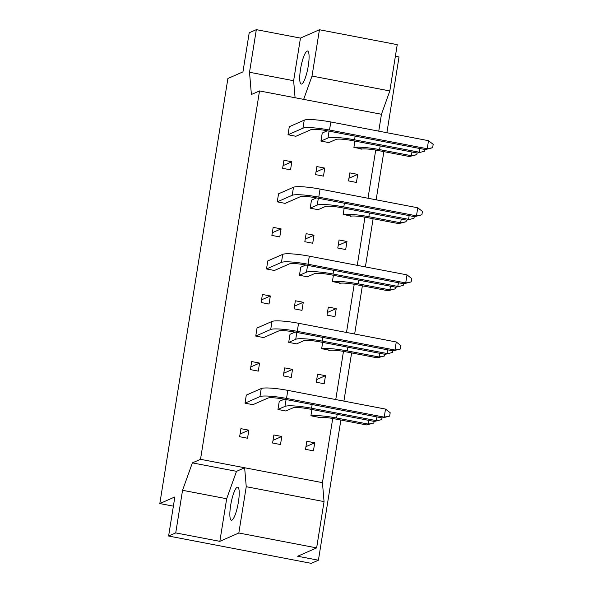 <?xml version="1.0" encoding="UTF-8"?>
<svg xmlns="http://www.w3.org/2000/svg" width="593" height="593" viewBox="0 0 593 593"><rect width="100%" height="100%" fill="white"/><g stroke="black" fill="none" stroke-linecap="round" stroke-linejoin="round"><path stroke-width="0.89" d="M238.416 501.997A16.812 3.528 -79.2 0 0 237.697 487.187A16.812 3.528 -79.2 0 0 230.655 505.414A16.812 3.528 -79.2 0 0 231.374 520.217A16.812 3.528 -79.2 0 0 238.416 501.997M308.278 65.845A16.812 3.528 -79.2 0 0 307.559 51.035A16.812 3.528 -79.2 0 0 300.518 69.255A16.812 3.528 -79.2 0 0 301.237 84.065A16.812 3.528 -79.2 0 0 308.278 65.845M425.322 149.569L327.284 130.801A13.728 1.92 9.1 0 0 310.932 129.667L295.907 136.279L287.998 134.767L289.288 126.717L304.239 120.142A22.304 3.121 -170.9 0 1 330.805 121.973L428.509 140.682L433.179 144.344L432.645 147.701L425.322 149.569L427.219 148.732L428.509 140.682M417.405 153.046L424.729 151.178L417.405 153.046L352.316 140.593A13.728 1.92 9.1 0 0 335.972 139.459L328.856 142.587L320.946 141.075L322.236 133.025L327.284 130.801M361.812 148.895L353.902 147.383L354.911 141.09M357.727 174.394L356.437 182.444L348.528 180.932L349.818 172.882L357.727 174.394L348.958 178.248M351.063 215.993L343.154 214.481L344.162 208.187M346.979 241.492L345.689 249.549L337.78 248.03L339.07 239.98L346.979 241.492L338.21 245.346M340.315 283.098L332.406 281.579L333.414 275.285M336.231 308.597L334.941 316.647L327.032 315.135L328.322 307.078L336.231 308.597L327.462 312.452M329.567 350.196L321.658 348.684L322.666 342.391M325.483 375.695L324.193 383.745L316.284 382.233L317.574 374.183L325.483 375.695L316.714 379.55M318.819 417.294L310.91 415.782L311.918 409.489M314.735 442.793L313.445 450.85L305.536 449.331L306.826 441.281L314.735 442.793L305.966 446.655M291.823 161.778L290.533 169.828L282.624 168.316L283.914 160.266L291.823 161.778L283.054 165.632M414.574 216.667L316.536 197.899A13.728 1.92 9.1 0 0 300.184 196.772L285.159 203.377L277.25 201.865L278.54 193.815L293.491 187.24A22.304 3.121 -170.9 0 1 320.057 189.078L417.761 207.78L422.438 211.442L421.897 214.799L414.574 216.667L416.471 215.83L417.761 207.78M281.075 228.876L279.785 236.933L271.876 235.414L273.165 227.364L281.075 228.876L272.306 232.738M403.826 283.765L305.788 265.004A13.728 1.92 9.1 0 0 289.436 263.87L274.411 270.482L266.502 268.97L267.791 260.913L282.742 254.338A22.304 3.121 -170.9 0 1 309.309 256.176L407.013 274.878L411.69 278.547L411.149 281.897L403.826 283.765L405.723 282.928L407.013 274.878M270.326 295.981L269.037 304.031L261.128 302.519L262.417 294.462L270.326 295.981L261.557 299.836M393.077 350.871L295.04 332.102A13.728 1.92 9.1 0 0 278.688 330.968L263.663 337.58L255.753 336.068L257.043 328.018L271.994 321.443A22.304 3.121 -170.9 0 1 298.561 323.274L396.265 341.983L400.942 345.645L400.401 349.003L393.077 350.871L394.975 350.033L396.265 341.983M259.578 363.079L258.289 371.129L250.379 369.617L251.669 361.567L259.578 363.079L250.809 366.934M382.329 417.969L284.292 399.2A13.728 1.92 9.1 0 0 267.94 398.073L252.914 404.678L245.005 403.166L246.295 395.116L261.246 388.541A22.304 3.121 -170.9 0 1 287.813 390.379L385.517 409.081L390.194 412.743L389.653 416.101L382.329 417.969L384.227 417.131L385.517 409.081M248.83 430.177L247.54 438.234L239.631 436.715L240.921 428.665L248.83 430.177L240.061 434.039M324.771 168.086L323.481 176.136L315.572 174.624L316.862 166.574L324.771 168.086L316.002 171.94M406.657 220.151L413.981 218.283L406.657 220.151L341.568 207.691A13.728 1.92 9.1 0 0 325.223 206.557L318.107 209.685L310.198 208.173L311.488 200.123L316.543 197.899M314.023 235.184L312.733 243.241L304.824 241.722L306.114 233.672L314.023 235.184L305.254 239.046M395.909 287.249L403.233 285.381L395.909 287.249L330.82 274.789A13.728 1.92 9.1 0 0 314.475 273.662L307.359 276.79L299.45 275.278L300.74 267.221L305.795 265.004M303.275 302.289L301.985 310.339L294.076 308.827L295.366 300.77L303.275 302.289L294.506 306.144M385.161 354.347L392.484 352.479L385.161 354.347L320.079 341.894A13.728 1.92 9.1 0 0 303.727 340.76L296.611 343.888L288.702 342.376L289.992 334.326L295.047 332.102M292.527 369.387L291.237 377.437L283.335 375.925L284.625 367.875L292.527 369.387L283.758 373.242M374.413 421.453L381.736 419.585L374.413 421.453L309.331 408.992A13.728 1.92 9.1 0 0 292.979 407.865L285.87 410.986L277.961 409.474L279.251 401.424L284.299 399.2M281.786 436.485L280.496 444.542L272.587 443.023L273.877 434.973L281.786 436.485L273.017 440.347M319.442 29.746L397.243 44.645L389.823 90.944L312.022 76.052L319.442 29.746L300.458 38.093L256.332 29.65L249.208 32.785L242.945 71.879L227.897 78.498L159.821 503.553L173.386 506.155M322.444 482.65L244.642 467.758L236.511 471.339L226.674 498.743L219.847 541.35L238.831 533.003L246.243 486.705L324.052 501.596L322.444 482.65L332.725 418.48M335.757 399.556L343.473 351.382M346.505 332.458L354.221 284.284M357.253 265.353L364.969 217.179M368.001 198.255L375.717 150.081M378.749 131.157L381.455 114.271L259.526 90.937L200.516 459.316L192.384 462.888L182.548 490.292L175.728 532.907L168.597 536.035L174.861 496.941L159.821 503.553M246.243 486.705L244.642 467.758L200.516 459.316M238.831 533.003L316.632 547.895L324.052 501.596M256.332 29.65L249.512 72.257L251.395 94.509L259.526 90.937M168.597 536.035L311.288 563.35L318.419 560.215L297.656 556.241L316.632 547.895M381.455 114.271L389.823 90.944M219.847 541.35L175.728 532.907M386.888 132.713L399.022 56.965L395.383 56.268M318.419 560.215L340.871 420.029M343.903 401.113L351.619 352.924M354.651 334.015L362.367 285.826M365.392 266.909L373.116 218.728M376.14 199.811L383.864 151.623M226.674 498.743L182.548 490.292M236.511 471.339L192.384 462.888M300.458 38.093L293.631 80.707L295.077 97.741M293.631 80.707L249.512 72.257M303.646 99.379L312.022 76.052M287.998 134.767L302.949 128.192A22.304 3.121 -170.9 0 1 329.515 130.03L427.219 148.732L432.645 147.701M424.729 151.178L424.996 149.503M320.946 141.075L327.981 137.984A22.304 3.121 -170.9 0 1 354.547 139.815L419.303 152.216L419.896 148.524M361.004 149.251A13.728 1.92 9.1 0 1 377.356 150.377L409.481 156.53L411.386 155.692L411.972 152.008M354.221 147.442A22.304 3.121 -170.9 0 1 379.587 149.606L411.386 155.692L416.812 154.662L409.481 156.53M416.812 154.662L417.079 152.987M277.25 201.865L292.201 195.29A22.304 3.121 -170.9 0 1 318.767 197.128L416.471 215.83L421.897 214.799M413.981 218.283L414.248 216.601M310.198 208.173L317.233 205.082A22.304 3.121 -170.9 0 1 343.799 206.92L408.555 219.314L409.148 215.63M350.255 216.349A13.728 1.92 9.1 0 1 366.607 217.483L398.741 223.628L400.638 222.798L401.231 219.106M343.473 214.54A22.304 3.121 -170.9 0 1 368.839 216.704L400.638 222.798L406.064 221.76L398.741 223.628M406.064 221.76L406.331 220.085M266.502 268.97L281.453 262.395A22.304 3.121 -170.9 0 1 308.019 264.226L405.723 282.928L411.149 281.897M255.753 336.068L270.704 329.493A22.304 3.121 -170.9 0 1 297.271 331.331L394.975 350.033L400.401 349.003M245.005 403.166L259.956 396.591A22.304 3.121 -170.9 0 1 286.523 398.429L384.227 417.131L389.653 416.101M403.233 285.381L403.499 283.706M299.45 275.278L306.485 272.18A22.304 3.121 -170.9 0 1 333.051 274.018L397.807 286.412L398.4 282.728M392.484 352.479L392.751 350.804M288.702 342.376L295.737 339.285A22.304 3.121 -170.9 0 1 322.303 341.116L387.059 353.517L387.652 349.826M381.736 419.585L382.003 417.909M277.961 409.474L284.988 406.383A22.304 3.121 -170.9 0 1 311.555 408.221L376.31 420.615L376.903 416.931M339.507 283.454A13.728 1.92 9.1 0 1 355.859 284.581L387.992 290.733L389.89 289.895L390.483 286.211M332.725 281.645A22.304 3.121 -170.9 0 1 358.09 283.81L389.89 289.895L395.316 288.865L387.992 290.733M395.316 288.865L395.583 287.19M328.759 350.552A13.728 1.92 9.1 0 1 345.111 351.679L377.244 357.831L379.142 356.993L379.735 353.309M321.977 348.743A22.304 3.121 -170.9 0 1 347.342 350.908L379.142 356.993L384.568 355.963L377.244 357.831M384.568 355.963L384.835 354.288M318.018 417.65A13.728 1.92 9.1 0 1 334.363 418.784L366.496 424.929L368.394 424.099L368.987 420.407M311.229 415.841A22.304 3.121 -170.9 0 1 336.594 418.006L368.394 424.099L373.82 423.061L366.496 424.929M373.82 423.061L374.087 421.386M329.515 130.03L330.805 121.973M302.949 128.192L304.239 120.142M354.547 139.815L355.14 136.131M327.981 137.984L329.078 131.142M379.587 149.606L380.172 145.922M318.767 197.128L320.057 189.078M292.201 195.29L293.491 187.24M343.799 206.92L344.392 203.236M317.233 205.082L318.33 198.247M368.839 216.704L369.424 213.02M308.019 264.226L309.309 256.176M281.453 262.395L282.742 254.338M297.271 331.331L298.561 323.274M270.704 329.493L271.994 321.443M286.523 398.429L287.813 390.379M259.956 396.591L261.246 388.541M333.051 274.018L333.644 270.334M306.485 272.18L307.582 265.345M322.303 341.116L322.896 337.432M295.737 339.285L296.834 332.443M311.555 408.221L312.148 404.537M284.988 406.383L286.085 399.549M358.09 283.81L358.676 280.126M347.342 350.908L347.928 347.224M336.594 418.006L337.187 414.322"/></g></svg>
